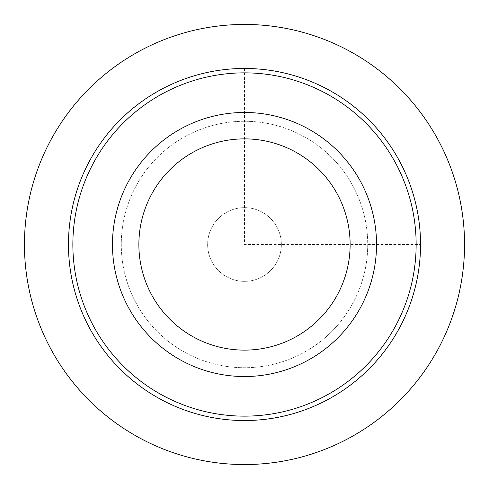 <?xml version="1.0" encoding="UTF-8"?>
<svg xmlns="http://www.w3.org/2000/svg" width="489" height="489" viewBox="0 0 489 489"><rect width="100%" height="100%" fill="white"/><g stroke="black" fill="none" stroke-linecap="round" stroke-linejoin="round"><path stroke-width="0.37" stroke-dasharray="2.44 1.83" d="M276.847 226.829A36.864 36.864 0 0 1 262.171 276.847A36.864 36.864 0 0 1 212.153 262.171A36.864 36.864 0 0 1 226.829 212.153A36.864 36.864 0 0 1 276.847 226.829A36.864 36.864 0 0 0 226.829 212.153A36.864 36.864 0 0 0 212.153 262.171A36.864 36.864 0 0 0 262.171 276.847A36.864 36.864 0 0 0 276.847 226.829M128.631 181.199A132.03 132.03 0 0 1 307.801 128.631A132.03 132.03 0 0 1 360.369 307.801A132.03 132.03 0 0 1 181.199 360.369A132.03 132.03 0 0 1 128.631 181.199A132.03 132.03 0 0 1 307.801 128.631A132.03 132.03 0 0 1 360.369 307.801A132.03 132.03 0 0 1 181.199 360.369A132.03 132.03 0 0 1 128.631 181.199A132.03 132.03 0 0 1 307.801 128.631A132.03 132.03 0 0 1 360.369 307.801A132.03 132.03 0 0 1 181.199 360.369A132.03 132.03 0 0 1 128.631 181.199A132.03 132.03 0 0 1 307.801 128.631A132.03 132.03 0 0 1 360.369 307.801A132.03 132.03 0 0 1 181.199 360.369A132.03 132.03 0 0 1 128.631 181.199M136.358 185.423A123.228 123.228 0 0 1 303.577 136.358A123.228 123.228 0 0 1 352.642 303.577A123.228 123.228 0 0 1 185.423 352.642A123.228 123.228 0 0 1 136.358 185.423A123.228 123.228 0 0 1 303.577 136.358A123.228 123.228 0 0 1 352.642 303.577A123.228 123.228 0 0 1 185.423 352.642A123.228 123.228 0 0 1 136.358 185.423A123.228 123.228 0 0 1 303.577 136.358A123.228 123.228 0 0 1 352.642 303.577A123.228 123.228 0 0 1 185.423 352.642A123.228 123.228 0 0 1 136.358 185.423A123.228 123.228 0 0 1 303.577 136.358A123.228 123.228 0 0 1 352.642 303.577A123.228 123.228 0 0 1 185.423 352.642A123.228 123.228 0 0 1 136.358 185.423A123.228 123.228 0 0 1 303.577 136.358A123.228 123.228 0 0 1 352.642 303.577A123.228 123.228 0 0 1 185.423 352.642A123.228 123.228 0 0 1 136.358 185.423M93.87 162.214A171.639 171.639 0 0 1 326.786 93.87A171.639 171.639 0 0 1 395.13 326.786A171.639 171.639 0 0 1 162.214 395.13A171.639 171.639 0 0 1 93.87 162.214M90.013 160.105A176.04 176.04 0 0 1 328.895 90.013A176.04 176.04 0 0 1 398.987 328.895A176.04 176.04 0 0 1 160.105 398.987A176.04 176.04 0 0 1 90.013 160.105M244.5 68.46L244.5 244.5L420.54 244.5"/><path stroke-width="0.73" d="M360.369 307.801A132.03 132.03 0 0 1 181.199 360.369A132.03 132.03 0 0 1 128.631 181.199A132.03 132.03 0 0 1 307.801 128.631A132.03 132.03 0 0 1 360.369 307.801M337.196 295.136A105.624 105.624 0 0 1 193.864 337.196A105.624 105.624 0 0 1 151.804 193.864A105.624 105.624 0 0 1 295.136 151.804A105.624 105.624 0 0 1 337.196 295.136M395.13 326.786A171.639 171.639 0 0 1 162.214 395.13A171.639 171.639 0 0 1 93.87 162.214A171.639 171.639 0 0 1 326.786 93.87A171.639 171.639 0 0 1 395.13 326.786M398.987 328.895A176.04 176.04 0 0 1 160.105 398.987A176.04 176.04 0 0 1 90.013 160.105A176.04 176.04 0 0 1 328.895 90.013A176.04 176.04 0 0 1 398.987 328.895M464.55 244.5A220.05 220.05 0 0 0 244.5 24.45A220.05 220.05 0 0 0 24.45 244.5A220.05 220.05 0 0 0 244.5 464.55A220.05 220.05 0 0 0 464.55 244.5"/></g></svg>
